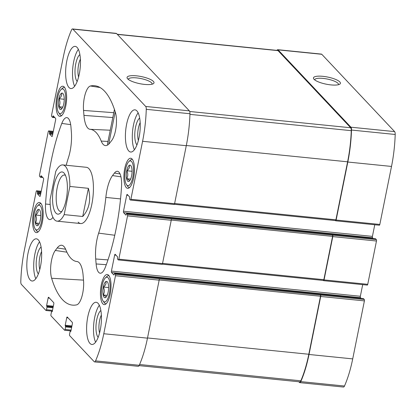 <?xml version="1.0" encoding="UTF-8"?>
<svg xmlns="http://www.w3.org/2000/svg" width="416" height="416" viewBox="0 0 416 416"><rect width="100%" height="100%" fill="white"/><g stroke="black" fill="none" stroke-linecap="round" stroke-linejoin="round"><path stroke-width="0.62" d="M379.272 225.16A1.128 0.38 -84.2 0 0 379.371 225.217A1.128 0.38 -84.2 0 0 379.818 224.442L391.513 166.442A67.002 22.589 -84.2 0 0 395.2 134.477A3.676 1.238 -84.2 0 0 394.618 131.612L321.781 54.288A3.676 1.238 -84.2 0 0 321.448 54.106L277.753 49.686A3.676 1.238 -84.2 0 0 276.921 50.383M373.183 238.493L372.538 237.806A1.128 0.38 -84.2 0 1 372.419 236.387L374.769 224.749M367.198 285.033A1.128 0.38 -84.2 0 0 367.302 285.09A1.128 0.38 -84.2 0 0 367.744 284.315L376.475 241.015A1.128 0.38 -84.2 0 0 376.36 239.595L375.466 238.748M361.109 298.366L360.464 297.679A1.128 0.38 -84.2 0 1 360.35 296.26L362.695 284.622M298.797 381.758L299.452 382.455A3.676 1.238 -84.2 0 0 299.785 382.637L343.481 387.052A3.676 1.238 -84.2 0 0 344.479 386.027A67.002 22.589 -84.2 0 0 352.711 358.888L364.406 300.888A1.128 0.38 -84.2 0 0 364.286 299.468L363.392 298.62M39.785 269.49A11.84 3.994 95.8 0 1 41.59 251.638M138.372 140.504A11.84 3.994 95.8 0 1 140.171 122.658M108.612 275.262A15.127 5.101 -84.2 0 0 107.25 274.513A15.127 5.101 -84.2 0 0 100.656 289.052A15.127 5.101 -84.2 0 0 104.208 304.611A15.127 5.101 -84.2 0 0 110.536 292.204A15.127 5.101 -84.2 0 0 108.612 275.262M132.059 158.995A15.127 5.101 -84.2 0 0 130.697 158.246A15.127 5.101 -84.2 0 0 124.103 172.78A15.127 5.101 -84.2 0 0 127.655 188.344A15.127 5.101 -84.2 0 0 133.983 175.937A15.127 5.101 -84.2 0 0 132.059 158.995M40.778 203.252A15.127 5.101 -84.2 0 0 39.416 202.504A15.127 5.101 -84.2 0 0 32.822 217.038A15.127 5.101 -84.2 0 0 36.374 232.601A15.127 5.101 -84.2 0 0 42.702 220.194A15.127 5.101 -84.2 0 0 40.778 203.252M64.225 86.98A15.127 5.101 -84.2 0 0 62.858 86.232A15.127 5.101 -84.2 0 0 56.264 100.771A15.127 5.101 -84.2 0 0 59.821 116.329A15.127 5.101 -84.2 0 0 66.144 103.922A15.127 5.101 -84.2 0 0 64.225 86.98M98.067 303.332A21.206 7.15 -84.2 0 0 96.153 302.281A21.206 7.15 -84.2 0 0 87.287 319.675A21.206 7.15 -84.2 0 0 89.981 343.424A21.206 7.15 -84.2 0 0 91.894 344.474A21.206 7.15 -84.2 0 0 100.76 327.08A21.206 7.15 -84.2 0 0 98.067 303.332M38.282 239.866A21.206 7.15 -84.2 0 0 36.374 238.82A21.206 7.15 -84.2 0 0 27.503 256.214A21.206 7.15 -84.2 0 0 30.202 279.963A21.206 7.15 -84.2 0 0 32.11 281.008A21.206 7.15 -84.2 0 0 40.981 263.614A21.206 7.15 -84.2 0 0 38.282 239.866M77.09 47.419A21.206 7.15 -84.2 0 0 75.176 46.374A21.206 7.15 -84.2 0 0 66.31 63.768A21.206 7.15 -84.2 0 0 69.004 87.516A21.206 7.15 -84.2 0 0 70.912 88.561A21.206 7.15 -84.2 0 0 79.784 71.167A21.206 7.15 -84.2 0 0 77.09 47.419M136.869 110.885A21.206 7.15 -84.2 0 0 134.961 109.834A21.206 7.15 -84.2 0 0 126.09 127.228A21.206 7.15 -84.2 0 0 128.783 150.977A21.206 7.15 -84.2 0 0 130.697 152.027A21.206 7.15 -84.2 0 0 139.563 134.633A21.206 7.15 -84.2 0 0 136.869 110.885M78.146 222.149A28.272 9.532 -84.2 0 0 80.694 223.553A28.272 9.532 -84.2 0 0 92.518 200.356A28.272 9.532 -84.2 0 0 88.925 168.693A28.272 9.532 -84.2 0 0 86.377 167.294L62.811 164.913A28.272 9.532 95.8 0 1 65.354 166.312A28.272 9.532 95.8 0 1 69.862 186.451L88.4 188.328C91.187 199.768 89.294 209.154 82.722 216.486L88.4 188.328M95.711 258.981L96.122 263.947A16.962 5.72 -84.2 0 0 100.329 273.229A16.962 5.72 -84.2 0 0 105.274 267.42A110.261 37.17 -84.2 0 0 121.524 186.831A16.962 5.72 -84.2 0 0 117.494 171.288A16.962 5.72 -84.2 0 0 114.442 173.072L112.533 175.573A25.444 8.575 -84.2 0 0 105.841 197.423A66.44 22.396 -84.2 0 1 98.644 233.137A25.444 8.575 -84.2 0 0 95.711 258.981L107.983 259.896M76.44 261.472A66.44 22.396 -84.2 0 1 65.848 249.756A25.444 8.575 -84.2 0 0 61.786 245.268A25.444 8.575 -84.2 0 0 57.216 247.946L55.302 250.448A16.962 5.72 -84.2 0 0 51.631 278.273A110.261 37.17 -84.2 0 0 73.143 305.172A110.261 37.17 -84.2 0 0 76.669 304.85A16.962 5.72 -84.2 0 0 83.533 280.415L83.127 275.449A25.444 8.575 -84.2 0 0 77.132 261.555A25.444 8.575 -84.2 0 0 76.939 261.534A66.44 22.396 -84.2 0 1 76.44 261.472L77.49 261.638M66.212 165.256A66.44 22.396 -84.2 0 1 68.427 157.706A25.444 8.575 -84.2 0 0 71.354 131.862L70.949 126.901A16.962 5.72 -84.2 0 0 66.95 117.634A16.962 5.72 -84.2 0 0 61.797 123.422A110.261 37.17 -84.2 0 0 45.547 204.017A16.962 5.72 -84.2 0 0 49.79 219.58A16.962 5.72 -84.2 0 0 52.624 217.776L52.962 217.334M51.074 315.91L64.527 330.19A1.128 0.38 -84.2 0 0 64.626 330.247A1.128 0.38 -84.2 0 0 65.073 329.477L65.588 326.934L65.218 325.25L66.726 317.767A1.128 0.38 -84.2 0 1 67.174 316.992A1.128 0.38 -84.2 0 1 67.278 317.049L72.259 322.338A1.128 0.38 -84.2 0 1 72.374 323.757L70.866 331.245L70.07 331.698L69.555 334.235A1.128 0.38 -84.2 0 0 69.675 335.655L94.219 361.712A3.676 1.238 -84.2 0 0 94.552 361.894A3.676 1.238 -84.2 0 0 95.55 360.875A67.002 22.589 -84.2 0 0 103.782 333.736L115.476 275.735A1.128 0.38 -84.2 0 0 115.357 274.31L114.52 273.447L113.911 275.018L111.535 272.522A1.128 0.38 -84.2 0 1 111.42 271.102L114.655 255.065A1.128 0.38 -84.2 0 1 115.097 254.29A1.128 0.38 -84.2 0 1 115.201 254.348L117.525 256.818L117.478 259.038L118.269 259.875A1.128 0.38 -84.2 0 0 118.373 259.932A1.128 0.38 -84.2 0 0 118.815 259.163L127.546 215.862A1.128 0.38 -84.2 0 0 127.431 214.438L126.589 213.574L125.986 215.15L123.609 212.654A1.128 0.38 -84.2 0 1 123.49 211.229L126.724 195.192A1.128 0.38 -84.2 0 1 127.171 194.423A1.128 0.38 -84.2 0 1 127.27 194.475L129.6 196.945L129.553 199.17L130.343 200.008A1.128 0.38 -84.2 0 0 130.442 200.06A1.128 0.38 -84.2 0 0 130.889 199.29L142.584 141.289A67.002 22.589 -84.2 0 0 146.271 109.325A3.676 1.238 -84.2 0 0 145.688 106.454L72.852 29.13A3.676 1.238 -84.2 0 0 72.519 28.948A3.676 1.238 -84.2 0 0 71.521 29.973A67.002 22.589 -84.2 0 0 63.289 57.112L51.594 115.112A1.128 0.38 -84.2 0 0 51.714 116.532L52.551 117.4L53.16 115.825L55.536 118.321A1.128 0.38 -84.2 0 1 55.65 119.74L52.416 135.777A1.128 0.38 -84.2 0 1 51.974 136.552A1.128 0.38 -84.2 0 1 51.87 136.495L49.546 134.03L49.592 131.804L48.802 130.967A1.128 0.38 -84.2 0 0 48.698 130.91A1.128 0.38 -84.2 0 0 48.256 131.685L39.525 174.985A1.128 0.38 -84.2 0 0 39.64 176.405L40.477 177.273L41.085 175.698L43.462 178.194A1.128 0.38 -84.2 0 1 43.581 179.613L40.347 195.65A1.128 0.38 -84.2 0 1 39.9 196.425A1.128 0.38 -84.2 0 1 39.796 196.368L37.471 193.903L37.518 191.677L36.728 190.84A1.128 0.38 -84.2 0 0 36.629 190.783A1.128 0.38 -84.2 0 0 36.182 191.558L24.487 249.558A67.002 22.589 -84.2 0 0 20.8 281.523A3.676 1.238 -84.2 0 0 21.382 284.388L45.926 310.445A1.128 0.38 -84.2 0 0 46.03 310.502A1.128 0.38 -84.2 0 0 46.472 309.733L46.987 307.19L46.623 305.505L48.131 298.022A1.128 0.38 -84.2 0 1 48.578 297.248A1.128 0.38 -84.2 0 1 48.677 297.305L53.659 302.593A1.128 0.38 -84.2 0 1 53.778 304.013L52.265 311.501L51.47 311.953L50.96 314.491A1.128 0.38 -84.2 0 0 51.074 315.91M101.223 141.092A25.444 8.575 -84.2 0 0 105.602 145.61A25.444 8.575 -84.2 0 0 109.855 142.901L111.764 140.4A16.962 5.72 -84.2 0 0 115.44 112.575A110.261 37.17 -84.2 0 0 95.311 85.81A110.261 37.17 -84.2 0 0 90.402 85.998A16.962 5.72 -84.2 0 0 83.538 110.432L83.944 115.393A25.444 8.575 -84.2 0 0 90.132 129.314A66.44 22.396 -84.2 0 1 101.223 141.092L107.978 141.456M299.785 382.637A3.676 1.238 -84.2 0 0 300.784 381.612A67.002 22.589 -84.2 0 0 309.015 354.474L320.71 296.473A1.128 0.38 -84.2 0 0 320.596 295.053L115.357 274.31M323.341 280.446L323.502 280.618A1.128 0.38 -84.2 0 0 323.606 280.675A1.128 0.38 -84.2 0 0 324.054 279.9L332.784 236.6A1.128 0.38 -84.2 0 0 332.665 235.18L127.431 214.438M335.416 220.574L335.577 220.745A1.128 0.38 -84.2 0 0 335.676 220.802A1.128 0.38 -84.2 0 0 336.123 220.028L347.818 162.027A67.002 22.589 -84.2 0 0 351.504 130.062A3.676 1.238 -84.2 0 0 350.922 127.197L278.086 49.868A3.676 1.238 -84.2 0 0 277.753 49.686M339.815 81.921A13.749 3.635 11.4 0 0 323.414 76.383A13.749 3.635 11.4 0 0 313.773 78.978A13.749 3.635 11.4 0 0 326.217 84.178A13.749 3.635 11.4 0 0 339.706 84.209A13.749 3.635 11.4 0 0 339.815 81.921M94.552 361.894L138.247 366.314A3.676 1.238 -84.2 0 0 139.246 365.29A67.002 22.589 -84.2 0 0 147.477 338.151L103.782 333.736M159.052 278.725A1.128 0.38 -84.2 0 1 159.172 280.15L147.477 338.151M161.964 264.295A1.128 0.38 -84.2 0 0 162.063 264.347A1.128 0.38 -84.2 0 0 162.51 263.578L118.815 259.163M171.127 218.852A1.128 0.38 -84.2 0 1 171.241 220.277L162.51 263.578M174.034 204.422A1.128 0.38 -84.2 0 0 174.138 204.474A1.128 0.38 -84.2 0 0 174.585 203.705L130.889 199.29M72.519 28.948L116.215 33.363A3.676 1.238 -84.2 0 1 116.548 33.545L189.384 110.869A3.676 1.238 -84.2 0 1 189.966 113.74A67.002 22.589 -84.2 0 1 186.28 145.704L174.585 203.705M153.416 81.427A13.749 3.635 11.4 0 0 137.01 75.894A13.749 3.635 11.4 0 0 127.374 78.484A13.749 3.635 11.4 0 0 139.818 83.684A13.749 3.635 11.4 0 0 153.301 83.715A13.749 3.635 11.4 0 0 153.416 81.427M335.369 220.527A1.128 0.38 -84.2 0 0 335.468 220.579A1.128 0.38 -84.2 0 0 335.915 219.809L347.61 161.808A67.002 22.589 -84.2 0 0 351.27 130.671A3.676 1.238 -84.2 0 0 350.688 127.759L278.049 50.643A3.676 1.238 -84.2 0 0 277.716 50.461L117.203 34.242M323.294 280.394A1.128 0.38 -84.2 0 0 323.398 280.452A1.128 0.38 -84.2 0 0 323.846 279.682L332.576 236.382A1.128 0.38 -84.2 0 0 332.457 234.957M139.079 365.617L299.822 381.862A3.676 1.238 -84.2 0 0 300.83 380.806A67.002 22.589 -84.2 0 0 308.807 354.255L320.502 296.254A1.128 0.38 -84.2 0 0 320.388 294.83M152.048 84.209A12.111 3.198 11.4 0 0 152.09 84.068A12.111 3.198 11.4 0 0 151.564 82.82A12.111 3.198 11.4 0 0 138.736 78.166A12.111 3.198 11.4 0 0 128.352 79.284A12.111 3.198 11.4 0 0 128.336 79.425M338.452 84.703A12.111 3.198 11.4 0 0 338.494 84.562A12.111 3.198 11.4 0 0 337.964 83.314A12.111 3.198 11.4 0 0 325.135 78.66A12.111 3.198 11.4 0 0 314.751 79.778A12.111 3.198 11.4 0 0 314.735 79.919M134.404 149.739A21.206 7.15 95.8 0 1 132.6 130.91A21.206 7.15 95.8 0 1 138.138 112.819M136.952 144.919A14.134 4.763 95.8 0 1 134.971 131.149A14.134 4.763 95.8 0 1 139.667 118.05M74.625 86.273A21.206 7.15 95.8 0 1 72.821 67.444A21.206 7.15 95.8 0 1 78.354 49.358M77.173 81.458A14.134 4.763 95.8 0 1 75.192 67.683A14.134 4.763 95.8 0 1 79.888 54.584M78.588 77.043A11.84 3.994 95.8 0 1 80.392 59.192M35.818 278.72A21.206 7.15 95.8 0 1 34.018 259.891A21.206 7.15 95.8 0 1 39.551 241.805M38.366 273.905A14.134 4.763 95.8 0 1 36.384 260.13A14.134 4.763 95.8 0 1 41.085 247.031M95.602 342.186A21.206 7.15 95.8 0 1 93.798 323.357A21.206 7.15 95.8 0 1 99.33 305.266M98.15 337.366A14.134 4.763 95.8 0 1 96.169 323.596A14.134 4.763 95.8 0 1 100.864 310.497M99.564 332.951A11.84 3.994 95.8 0 1 101.369 315.104M64.579 87.417A14.134 4.763 -84.2 0 0 64.35 87.376A14.134 4.763 -84.2 0 0 62.556 88.14L61.012 89.575A12.438 4.191 -84.2 0 0 57.169 100.859A12.438 4.191 -84.2 0 0 58.677 112.684A12.438 4.191 -84.2 0 0 64.891 105.638A12.438 4.191 -84.2 0 0 63.71 89.518A12.438 4.191 -84.2 0 0 61.012 89.575M58.677 112.684L59.904 114.4A14.134 4.763 -84.2 0 0 61.506 115.508A14.134 4.763 -84.2 0 0 61.74 115.513M62.91 93.501A8.226 2.772 -84.2 0 0 58.547 101.338A8.226 2.772 -84.2 0 0 61.558 109.023A8.226 2.772 -84.2 0 0 64.1 101.561A8.226 2.772 -84.2 0 0 63.102 93.74A8.226 2.772 -84.2 0 0 62.91 93.501M61.552 93.335C62.041 95.259 61.194 97.063 59.004 98.743C60.289 101.509 60.237 104.161 58.854 106.699C60.986 107.676 61.781 108.524 61.251 109.242M41.132 203.689A14.134 4.763 -84.2 0 0 40.903 203.648A14.134 4.763 -84.2 0 0 39.114 204.407L37.57 205.842A12.438 4.191 -84.2 0 0 33.722 217.131A12.438 4.191 -84.2 0 0 35.235 228.956A12.438 4.191 -84.2 0 0 41.449 221.905A12.438 4.191 -84.2 0 0 40.269 205.79A12.438 4.191 -84.2 0 0 37.57 205.842M35.235 228.956L36.457 230.672A14.134 4.763 -84.2 0 0 38.064 231.774A14.134 4.763 -84.2 0 0 38.293 231.78M39.463 209.773A8.226 2.772 -84.2 0 0 35.105 217.604A8.226 2.772 -84.2 0 0 38.111 225.295A8.226 2.772 -84.2 0 0 40.654 217.828A8.226 2.772 -84.2 0 0 39.655 210.007A8.226 2.772 -84.2 0 0 39.463 209.773M38.106 209.602C38.594 211.531 37.747 213.33 35.558 215.015C36.847 217.781 36.795 220.433 35.412 222.966C37.539 223.948 38.34 224.796 37.809 225.514M132.413 159.432A14.134 4.763 -84.2 0 0 132.184 159.39A14.134 4.763 -84.2 0 0 130.395 160.15L128.851 161.585A12.438 4.191 -84.2 0 0 125.003 172.874A12.438 4.191 -84.2 0 0 126.511 184.699A12.438 4.191 -84.2 0 0 132.73 177.648A12.438 4.191 -84.2 0 0 131.544 161.533A12.438 4.191 -84.2 0 0 128.851 161.585M126.511 184.699L127.738 186.415A14.134 4.763 -84.2 0 0 129.345 187.517A14.134 4.763 -84.2 0 0 129.574 187.528M130.744 165.516A8.226 2.772 -84.2 0 0 126.386 173.347A8.226 2.772 -84.2 0 0 129.392 181.038A8.226 2.772 -84.2 0 0 131.934 173.571A8.226 2.772 -84.2 0 0 130.936 165.75A8.226 2.772 -84.2 0 0 130.744 165.516M129.386 165.344C129.875 167.274 129.028 169.078 126.838 170.758C128.123 173.524 128.076 176.176 126.693 178.708C128.82 179.691 129.62 180.539 129.09 181.256M108.971 275.699A14.134 4.763 -84.2 0 0 108.742 275.662A14.134 4.763 -84.2 0 0 106.948 276.422L105.404 277.857A12.438 4.191 -84.2 0 0 101.561 289.141A12.438 4.191 -84.2 0 0 103.069 300.971A12.438 4.191 -84.2 0 0 109.283 293.92A12.438 4.191 -84.2 0 0 108.103 277.805A12.438 4.191 -84.2 0 0 105.404 277.857M103.069 300.971L104.296 302.687A14.134 4.763 -84.2 0 0 105.898 303.789A14.134 4.763 -84.2 0 0 106.132 303.794M107.297 281.788A8.226 2.772 -84.2 0 0 102.939 289.619A8.226 2.772 -84.2 0 0 105.945 297.305A8.226 2.772 -84.2 0 0 108.488 289.843A8.226 2.772 -84.2 0 0 107.489 282.022A8.226 2.772 -84.2 0 0 107.297 281.788M105.94 281.616C106.434 283.54 105.586 285.345 103.397 287.024C104.681 289.796 104.629 292.448 103.246 294.98C105.373 295.963 106.174 296.811 105.643 297.523M62.78 107.094L58.854 106.699M64.22 99.268L59.004 98.743M39.338 223.366L35.412 222.966M40.773 215.54L35.558 215.015M107.172 295.376L103.246 294.98M108.612 287.555L103.397 287.024M130.619 179.109L126.693 178.708M132.054 171.283L126.838 170.758M69.862 186.451L64.184 214.614L82.722 216.486M64.184 214.614A28.272 9.532 95.8 0 1 57.122 221.166A28.272 9.532 95.8 0 1 50.071 199.628L55.749 171.47A28.272 9.532 95.8 0 1 62.811 164.913M64.007 172.994A21.206 7.15 95.8 0 1 64.501 173.602A21.206 7.15 95.8 0 1 67.08 193.757A21.206 7.15 95.8 0 1 60.523 212.997A21.206 7.15 95.8 0 1 52.775 193.185A21.206 7.15 95.8 0 1 64.007 172.994M61.849 211.432A18.377 6.193 95.8 0 1 60.767 211.593A18.377 6.193 95.8 0 1 56.451 192.686A18.377 6.193 95.8 0 1 64.464 175.027A18.377 6.193 95.8 0 1 65.489 175.401M344.479 386.027L300.784 381.612M352.711 358.888L309.015 354.474M364.406 300.888L320.71 296.473M364.286 299.468L320.596 295.053M367.744 284.315L324.054 279.9M376.475 241.015L332.784 236.6M376.36 239.595L332.665 235.18M379.818 224.442L336.123 220.028M391.513 166.442L347.818 162.027M395.2 134.477L351.504 130.062M394.618 131.612L350.922 127.197M321.781 54.288L278.086 49.868M71.1 330.086L65.073 329.477M71.609 327.543L65.588 326.934M71.75 326.856L65.525 326.227M71.796 326.617L65.276 325.962M71.937 325.931L65.218 325.25M68.078 317.902L66.726 317.767M70.829 331.386L70.346 331.339M139.246 365.29L95.55 360.875M159.172 280.15L115.476 275.735M363.501 298.631L114.572 273.473M360.464 297.679L111.535 272.522M360.35 296.26L111.42 271.102M116.002 255.2L114.655 255.065M171.241 220.277L127.546 215.862M375.57 238.758L126.641 213.6M372.538 237.806L123.609 212.654M372.419 236.387L123.49 211.229M128.076 195.328L126.724 195.192M186.28 145.704L142.584 141.289M189.966 113.74L146.271 109.325M189.384 110.869L145.688 106.454M116.548 33.545L72.852 29.13M54.865 117.608L52.608 117.38M54.465 117.182L52.775 117.01M53.612 116.277L52.936 116.21M52.707 134.347L49.546 134.03M52.848 133.656L49.488 133.318M53.009 132.855L49.65 132.517M53.149 132.163L49.592 131.804M53.295 131.42L48.802 130.967M42.791 177.481L40.534 177.252M42.39 177.055L40.7 176.883M41.538 176.15L40.862 176.082M40.633 194.22L37.471 193.903M40.773 193.528L37.414 193.19M40.934 192.728L37.575 192.39M41.075 192.036L37.518 191.677M41.226 191.292L36.728 190.84M52.499 310.341L46.472 309.733M53.014 307.798L46.987 307.19M53.154 307.112L46.93 306.483M53.201 306.873L46.68 306.218M53.336 306.186L46.623 305.505M49.483 298.158L48.131 298.022M52.229 311.641L51.745 311.594M335.915 219.809L174.621 203.507M347.61 161.808L186.316 145.506M351.27 130.671L189.946 114.369M350.688 127.759L189.717 111.488M278.049 50.643L117.354 34.403M323.846 279.682L162.552 263.38M332.576 236.382L171.278 220.08M320.502 296.254L159.203 279.952M308.807 354.255L147.514 337.953M300.83 380.806L139.584 364.515M70.684 124.634L61.797 123.422M50.196 204.459L45.547 204.017M66.914 252.19L55.302 250.448M83.512 280.124L51.631 278.273M77.319 261.591L76.939 261.534M65.614 249.205L57.216 247.946M106.293 264.706L96.122 263.947M120.042 173.914L114.442 173.072M120.957 176.836L112.533 175.573M120.541 198.91L105.841 197.423M114.764 235.253L98.644 233.137M110.245 130.218L90.132 129.314M112.798 117.546L83.944 115.393M113.781 112.684L83.538 110.432M100.012 87.506L90.402 85.998M108.701 144.196L115.222 111.857M367.302 285.09L323.606 280.675M379.371 225.217L335.676 220.802M70.938 330.886L64.626 330.247M70.834 331.365L70.294 331.308M363.449 298.6L114.52 273.447M162.063 264.347L118.373 259.932M375.523 238.727L126.589 213.574M174.138 204.474L130.442 200.06M54.891 117.634L52.551 117.4M53.305 131.378L48.698 130.91M42.817 177.507L40.477 177.273M41.231 191.251L36.629 190.783M52.338 311.142L46.03 310.502M52.239 311.62L51.693 311.563M335.468 220.579L174.372 204.303M323.398 280.452L162.302 264.176M107.39 144.378L114.436 109.439M57.122 221.166L80.694 223.553"/></g></svg>
